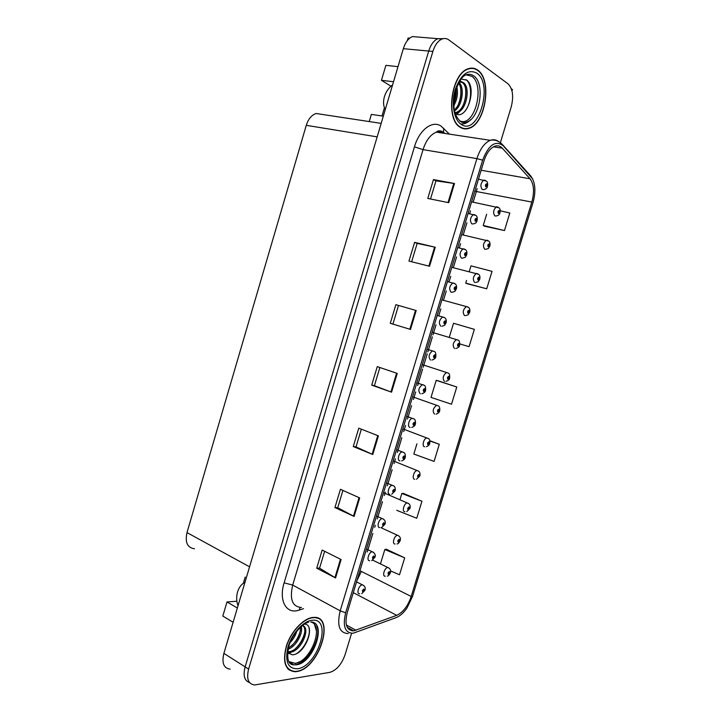 <?xml version="1.0" encoding="UTF-8"?>
<svg xmlns="http://www.w3.org/2000/svg" width="721" height="721" viewBox="0 0 721 721"><rect width="100%" height="100%" fill="white"/><g stroke="black" fill="none" stroke-linecap="round" stroke-linejoin="round"><path stroke-width="1.08" d="M465.18 128.906L465.964 128.599M407.347 40.583L408.095 38.051L409.681 38.186M418.856 37.104L412.421 36.573C408.374 38.312 405.346 42.359 403.336 48.686L223.88 653.397C221.617 663.041 223.717 668.295 230.17 669.142M336.428 668.718L337.104 668.088M236.876 601.242L226.998 601.936L222.807 616.067L233.117 622.277M500.383 142.659L511.216 106.915C513.848 96.344 512.775 88.638 507.999 83.807L448.922 39.961C446.777 38.402 444.469 38.096 442 39.033C437.98 40.827 434.943 44.963 432.879 51.434L248.61 669.088L245.14 666.88C242.959 675.514 244.41 680.732 249.493 682.535C244.41 680.732 242.959 675.514 245.14 666.88L428.725 51.056L245.14 666.88L223.88 653.397M443.145 38.673L437.836 38.691C433.817 40.475 430.779 44.594 428.725 51.056C430.779 44.594 433.817 40.475 437.836 38.691L443.145 38.673M512.009 90.963L512.442 89.557L511.351 88.755M393.522 81.743L381.454 80.31L385.888 65.359L398.001 66.656M194.508 548.78C187.397 547.807 184.891 542.417 186.991 532.603L306.281 125.328C308.318 118.983 311.589 115.045 316.104 113.494L381.166 123.381M369.242 121.57L371.36 114.405L383.311 116.153M226.998 601.936L237.344 608.028M384.428 107.789L382.004 115.955M390.854 86.141L381.454 80.31M243.356 583.28L245.203 577.043M296.628 671.575C319.196 669.016 335.995 615.175 313.464 617.419L312.914 617.464C303.586 618.23 291.221 631.208 286.489 645.619C282.262 661.68 285.047 670.386 294.853 671.738L296.628 671.575M317.366 618.276L316.87 617.789M460.404 127.401C463.089 129.032 465.928 129.347 468.938 128.347C485.593 124.021 492.515 79.607 477.653 70.081C474.724 67.981 471.534 67.558 468.073 68.792C450.958 73.731 445.217 119.911 460.404 127.401M462.26 128.32L463.017 128.239M289.905 670.16L289.184 670.052M353.786 630.848L353.696 630.857C346.585 630.533 344.431 624.458 347.243 612.634L483.98 160.927C486.513 153.167 490.082 148.274 494.687 146.255C497.598 145.227 500.14 145.867 502.303 148.193L530.043 178.781C533.964 184.134 534.558 191.894 531.828 202.069L411.195 596.474C407.879 606.082 403.048 612.363 396.721 615.346L353.786 630.848M353.047 633.263L396.271 617.582C400.092 616.058 403.715 612.778 407.14 607.74L412.529 596.366L532.963 202.718C535.631 193.201 535.496 185.234 532.549 178.835L503.285 145.831C495.525 139.982 488.64 144.75 482.646 160.143L345.665 612.787C342.493 626.188 344.962 633.011 353.047 633.263M296.205 664.645C308.678 661.59 321.548 637.247 316.87 625.9M291.401 664.05L290.184 663.581M430.509 198.996L435.962 180.854L454.491 183.522L433.456 179.574L427.787 198.446L448.714 202.682L454.491 183.522M435.953 180.881L433.456 179.574M411.646 261.759L417.162 243.392L435.277 247.24L414.602 242.337L408.969 261.083L429.536 266.265L435.277 247.24M417.162 243.41L414.602 242.337M395.874 304.686L416.197 310.526L395.874 304.686L390.277 323.314L410.492 329.434L416.197 310.526M398.497 305.524L392.918 324.09L410.492 329.434M392.918 324.09L390.277 323.314M341.105 559.55L322.17 550.06L316.717 568.202L335.553 577.963L341.105 559.55M324.639 551.295L319.565 568.148L335.553 577.963M319.583 568.103L316.717 568.202M359.689 497.914L340.42 489.307L334.932 507.575L354.101 516.443L359.689 497.914M342.926 490.433L337.725 507.728L354.101 516.443M337.743 507.683L334.932 507.575M378.399 435.863L358.779 428.166L353.263 446.551L372.775 454.518L378.399 435.863M361.338 429.166L356.003 446.912L372.775 454.518M356.012 446.885L353.263 446.551M397.235 373.406L377.263 366.629L371.712 385.131L391.575 392.179L397.235 373.406M379.868 367.512L374.397 385.699L391.575 392.179M374.406 385.681L371.712 385.131M248.61 669.088C246.276 678.921 248.303 684.211 254.693 684.95L329.812 672.369C336.482 670.305 341.583 664.411 345.098 654.659L351.506 633.534M352.308 630.884L352.515 630.208M467.037 283.686L486.711 288.797L492.028 271.357L470.975 265.851L469.209 271.664M484.494 226.214L504.475 230.549L509.819 213.01L500.248 210.793M416.927 443.803L413.827 454.023L434.087 461.413L439.305 444.298L429.851 440.693M396.73 510.315L416.756 518.264L421.938 501.239L403.336 493.38M390.611 570.942L399.524 574.763L404.679 557.847L386.357 549.267M459.881 343.917L469.065 346.684L474.346 329.353L453.536 323.269L449.3 337.23M456.772 386.997L436.205 380.346L431.023 397.397L451.517 404.229L456.772 386.997L437.593 380.616M436.205 380.346L437.782 380.652M439.305 444.298L429.914 440.955M421.938 501.239L401.849 493.461L399.921 499.815M401.849 493.461L403.544 493.371M404.679 557.847L384.825 549.519L380.472 563.858M384.825 549.519L386.573 549.231M466.559 280.397L465.73 283.119L467.217 283.768M486.711 288.797L465.73 283.119M486.648 214.236L483.241 225.457L484.674 226.322M504.475 230.549L483.241 225.457M471.426 68.423L470.705 68.153M288.13 669.16L288.797 669.358M499.815 212.578L499.274 210.415C497.995 210.902 497.688 211.911 498.364 213.434L499.554 212.389L498.635 212.524L498.851 211.307L499.599 212.253M498.472 211.974L499.112 212.109M499.554 212.389L499.941 212.812C499.626 214.642 498.292 215.696 495.949 215.994L494.84 215.921C492.813 212.722 493.353 209.685 496.454 206.801L497.887 207.08M498.481 211.92L499.13 212.055M487.378 186.135L486.747 183.801C485.404 184.261 485.089 185.306 485.801 186.91L487.054 185.865L486.08 185.982L486.296 184.72L487.09 185.73M485.909 185.432L486.585 185.558M487.054 185.865L487.459 186.36C487.216 188.118 485.882 189.199 483.458 189.614L482.205 189.524C480.069 186.216 480.592 183.08 483.755 180.106L485.305 180.394M485.909 185.378L486.603 185.504M489.55 245.834L489.117 243.815C487.82 244.365 487.513 245.365 488.198 246.825L489.406 245.744L488.468 245.924L488.703 244.716L489.442 245.618M488.306 245.347L488.955 245.491M489.406 245.744L489.802 246.113C487.964 248.934 489.523 248.195 485.747 249.295L484.701 249.241C482.628 246.113 483.187 243.085 486.387 240.174L487.838 240.499M488.315 245.293L488.973 245.437M479.095 278.892L479.789 279.027L478.987 277.107C477.672 277.702 477.365 278.703 478.068 280.108L479.285 278.991L478.347 279.207L478.582 278L479.33 278.856M478.185 278.594L478.834 278.757M479.285 278.991L479.699 279.306C477.789 282.226 479.357 281.415 475.599 282.479M478.194 278.54L478.843 278.712M464.91 315.618L464.54 315.546C462.368 312.526 462.972 309.543 466.352 306.578L468.38 307.308C469.759 308.345 470.2 309.94 469.722 312.103L468.884 310.282C467.568 310.922 467.262 311.923 467.983 313.265L469.209 312.112L468.253 312.373L468.497 311.175L469.245 311.986M468.1 311.733L468.74 311.914M469.209 312.112L469.632 312.373C467.65 315.474 469.128 314.455 465.703 315.564M468.109 311.679L468.758 311.86M476.878 220.428L476.302 218.238C474.95 218.751 474.634 219.788 475.364 221.338L476.617 220.256L475.644 220.41L475.86 219.157L476.662 220.121M475.463 219.833L476.148 219.977M476.617 220.256L477.05 220.689C476.716 222.555 475.355 223.636 472.967 223.934L471.795 223.88C469.614 220.626 470.146 217.508 473.409 214.525L474.986 214.849M475.472 219.779L476.166 219.923M466.289 254.549L465.901 252.548C464.531 253.125 464.216 254.153 464.964 255.64L466.226 254.522L465.243 254.711L465.469 253.477L466.271 254.387M465.063 254.107L465.748 254.27M466.226 254.522L466.676 254.892C464.829 257.73 466.37 257.027 462.512 258.145L461.422 258.109C459.187 254.919 459.746 251.818 463.098 248.808L464.703 249.178M465.072 254.044L465.766 254.216M455.393 288.436L456.42 288.688L455.528 286.742C454.149 287.364 453.833 288.391 454.6 289.824L455.87 288.661L454.879 288.896L455.113 287.661L455.915 288.526M455.87 288.661L456.339 288.968C454.401 291.951 455.924 291.14 452.175 292.23M454.717 288.202L455.402 288.382M440.783 326.198C438.449 323.134 439.062 320.061 442.622 316.997L444.65 317.7C446.146 318.817 446.641 320.466 446.128 322.647L445.199 320.809C443.803 321.485 443.496 322.512 444.271 323.882L445.56 322.684L444.551 322.954L444.794 321.728L445.596 322.548M444.388 322.278L445.064 322.476M445.56 322.684L446.038 322.927C444.019 326.099 445.452 325.072 442.036 326.207M444.397 322.224L445.082 322.422M244.96 582.37C241.49 584.064 239.03 587.236 237.579 591.878C236.263 596.591 236.398 601.242 237.993 605.838M392.594 84.88C388.682 87.818 385.96 91.738 384.419 96.659C383.04 101.598 383.32 105.915 385.257 109.61M310.733 621.98C324.711 624.999 310.796 661.851 295.087 663.329L288.661 661.508M287.499 652.748L292.42 654.83C305.569 654.371 316.104 624.449 304.568 624.062M296.719 671.296L294.961 671.449C285.264 670.124 282.497 661.508 286.679 645.61C291.356 631.353 303.595 618.51 312.833 617.744L313.383 617.708C335.68 615.482 319.052 668.773 296.719 671.296M288.292 668.89L287.643 668.646M296.773 631.254C295.493 635.589 293.267 639.383 290.103 642.627M293.997 635.102L292.14 638.265M301.234 626.567C303.424 632.903 296.187 646.674 288.049 649.242M300.45 627.279C300.468 635.751 296.421 642.672 288.319 648.062M302.387 625.621C311.355 627.261 301.18 651.838 289.914 652.28L287.625 651.658M302.793 625.747C309.291 630.1 298.99 651.306 288.86 651.649L288.03 651.685M316.204 617.627L316.726 618.068M309.021 628.045C310.868 634.813 304.983 648.098 296.89 653.406M304.668 632.614C303.18 638.806 300.116 644.159 295.466 648.675M290.509 652.208L287.922 653.217M300.432 630.406C298.945 636.427 295.961 641.636 291.464 646.043M292.663 651.586L288.301 653.568M466.063 74.822L471.651 76.228C485.224 84.745 475.148 125.941 460.737 121.29L459.637 120.93M455.284 113.512C466.983 121.534 477.356 87.403 466.721 80.148L461.17 79.067M460.494 127.103C445.461 119.686 451.157 73.993 468.091 69.108C471.507 67.882 474.67 68.306 477.563 70.379C492.272 79.797 485.431 123.76 468.938 128.041C465.964 129.032 463.152 128.717 460.494 127.103M456.808 86.98C458.223 93.153 457.249 99.345 453.897 105.554M456.032 89.134C456.636 93.757 455.897 98.462 453.824 103.247M458.935 82.455C464.928 87.133 462.395 106.095 454.581 110.827M458.529 83.194C463.306 88.728 461.007 104.554 454.401 109.871M459.899 80.851L463.513 82.708C470.651 87.322 466.613 110.43 457.159 112.611L455.095 112.891M460.539 81.734L462.269 82.564C469.425 87.178 465.396 110.268 455.933 112.44L455.023 112.647M463.513 82.708L459.259 81.888M465.919 79.589C472.363 83.762 472.246 102.076 465.072 111.142M465.514 88.485C466.262 94.081 465.424 99.786 463.008 105.599M459.304 111.593L456.501 114.134M460.656 88.178C461.35 93.568 460.548 99.083 458.268 104.707M455.969 89.341L453.824 103.148M461.179 110.043L456.988 114.297M454.509 348.522C452.292 345.566 452.923 342.592 456.393 339.6L458.241 340.249C459.286 340.267 459.764 341.871 459.683 345.062L458.826 343.34C457.493 344.025 457.186 345.026 457.925 346.314L459.16 345.125L458.195 345.422L458.448 344.232L459.196 344.999M458.051 344.755L458.691 344.944M459.16 345.125L459.601 345.332C459.683 346.594 458.43 347.666 455.816 348.531M458.06 344.701L458.709 344.899M444.515 381.391C442.252 378.48 442.91 375.524 446.479 372.514L448.138 373.072C449.318 373.253 449.832 374.857 449.688 377.903L448.804 376.281C447.453 377.02 447.155 378.011 447.903 379.246L449.147 378.029L448.174 378.363L448.435 377.173L449.183 377.894M449.147 378.029L448.669 377.867M448.056 377.606L448.687 377.822M434.547 414.142C432.249 411.285 432.924 408.338 436.602 405.301L438.062 405.788C439.404 406.13 439.954 407.753 439.729 410.637L439.206 410.682L438.819 409.113C437.449 409.898 437.151 410.88 437.917 412.07L439.17 410.808L438.188 411.186L438.458 410.006L439.206 410.682M438.062 410.456L438.683 410.682M438.08 410.402L438.701 410.628M430.518 360.058C428.139 357.048 428.779 354.002 432.438 350.911L434.285 351.524C435.421 351.605 435.944 353.254 435.863 356.489L435.322 356.444L434.907 354.759C433.492 355.48 433.186 356.498 433.979 357.814L435.277 356.58L434.258 356.895L434.52 355.678L435.322 356.444M434.105 356.192L434.781 356.399M435.277 356.58L435.772 356.769C435.817 358.085 434.538 359.184 431.924 360.049M434.123 356.138L434.79 356.345M423.903 385.194L423.93 385.221C425.228 385.456 425.796 387.114 425.633 390.205L425.075 390.223L424.651 388.583C423.227 389.358 422.921 390.376 423.723 391.629L425.03 390.358L424.002 390.719L424.272 389.502L425.075 390.223M423.858 389.98L424.525 390.205M423.876 389.926L424.543 390.151M410.105 427.418C407.005 427.192 408.933 418.838 412.205 418.351L413.629 418.802C415.062 419.153 415.666 420.821 415.44 423.804L414.863 423.885L414.431 422.29C412.989 423.119 412.682 424.128 413.512 425.327L414.827 424.011L413.782 424.417L414.07 423.2L414.863 423.885M413.656 423.642L414.314 423.885M413.674 423.597L414.332 423.84M424.624 446.777C421.632 446.632 423.624 438.395 426.76 437.971L428.013 438.377C429.491 438.828 430.086 440.45 429.797 443.253L429.265 443.352L428.86 441.829C427.481 442.658 427.183 443.64 427.959 444.776L429.229 443.478L428.229 443.893L428.517 442.712L429.265 443.352M428.121 443.136L428.734 443.37M428.139 443.091L428.752 443.325M414.728 479.303C411.646 479.285 413.764 470.903 416.954 470.525L417.991 470.849C419.622 471.435 420.262 473.075 419.901 475.761L419.352 475.905L418.937 474.427C417.549 475.31 417.252 476.293 418.045 477.365L419.316 476.04L418.315 476.482L418.613 475.31L419.352 475.905M418.216 475.707L418.82 475.95M418.243 475.662L418.838 475.905M404.869 511.712C401.696 511.829 403.949 503.294 407.185 502.97L408.005 503.213C409.834 504.078 410.519 505.727 410.042 508.152L409.483 508.359L409.05 506.917C407.653 507.845 407.356 508.828 408.158 509.846L409.438 508.485L408.428 508.972L408.735 507.8L409.483 508.359M408.347 508.161L408.942 508.422M409.438 508.485L409.898 508.287M408.374 508.116L408.96 508.368M395.045 544.013C391.773 544.274 394.162 535.577 397.451 535.297L398.037 535.469C400.128 536.721 400.858 538.38 400.218 540.435L399.641 540.687L399.2 539.299C397.785 540.272 397.487 541.246 398.307 542.21L399.605 540.813L398.578 541.336L398.902 540.173L399.641 540.687M398.515 540.507L399.092 540.777M399.605 540.813L400.101 540.579M398.542 540.462L399.11 540.732M385.257 576.205C381.878 576.602 384.419 567.733 387.754 567.517L388.105 567.616C390.268 568.653 391.043 570.32 390.431 572.609L389.836 572.916L389.376 571.564C387.952 572.582 387.664 573.555 388.493 574.475L389.791 573.042L388.763 573.601L389.097 572.438L389.836 572.916M388.718 572.744L389.277 573.024M389.791 573.042L390.322 572.753M388.745 572.708L389.295 572.979M399.948 460.926C396.757 460.836 398.812 452.328 402.138 451.896L403.345 452.265C404.95 452.779 405.599 454.455 405.283 457.285L404.697 457.42L404.247 455.87C402.796 456.754 402.489 457.763 403.327 458.898L404.652 457.556L403.607 457.988L403.895 456.781L404.697 457.42M403.49 457.195L404.139 457.447M403.517 457.141L404.148 457.402M389.836 494.309C386.537 494.354 388.736 485.693 392.125 485.305L393.098 485.593C394.883 486.287 395.568 487.973 395.171 490.65L394.558 490.839L394.099 489.334C392.639 490.271 392.332 491.271 393.188 492.353L394.522 490.974L393.459 491.452L393.765 490.244L394.558 490.839M393.36 490.622L393.99 490.893M394.522 490.974L394.991 490.785M393.387 490.577L394.008 490.839M379.751 527.574C376.353 527.763 378.696 518.931 382.139 518.606L382.878 518.814C384.951 520.012 385.69 521.707 385.086 523.897L384.464 524.14L383.987 522.689C382.509 523.662 382.211 524.663 383.076 525.69L384.419 524.266L383.347 524.789L383.671 523.59L384.464 524.14M383.275 523.942L383.887 524.221M384.419 524.266L384.951 524.041M383.302 523.888L383.905 524.167M369.702 560.722C366.196 561.064 368.701 552.052 372.189 551.781L372.694 551.916C375.019 553.494 375.794 555.197 375.037 557.018L374.397 557.324L373.911 555.918C372.424 556.945 372.117 557.937 373 558.91L374.361 557.45L373.28 558.009L373.613 556.819L374.397 557.324M373.217 557.135L373.82 557.432M374.361 557.45L374.929 557.171M373.244 557.09L373.829 557.378M359.689 593.753C356.075 594.239 358.752 585.046 362.284 584.83L362.537 584.902C364.862 586.029 365.691 587.741 365.024 590.03L364.366 590.391L363.871 589.03C362.366 590.102 362.068 591.094 362.969 592.013L364.33 590.517L363.24 591.112L363.582 589.922L364.366 590.391M363.204 590.22L363.781 590.517M364.33 590.517L364.925 590.184M363.231 590.175L363.799 590.463M403.336 48.686L432.879 51.434M306.281 125.328L377.164 136.864M186.991 532.603L249.574 566.823M303.532 608.668L299.062 610.101C286.507 614.671 278.441 600.863 284.128 582.865L414.449 146.832L423.047 149.635L292.69 585.073C289.436 599.304 292.356 606.785 301.45 607.506M414.449 146.832C419.252 129.96 432.122 120.146 440.928 125.995L449.426 134.124M445.028 133.457L444.145 132.853C441.739 131.438 439.152 131.204 436.367 132.141C430.5 134.512 426.057 140.343 423.047 149.635L476.905 158.611C480.051 148.941 484.503 142.857 490.262 140.334C493.29 139.234 496.03 139.622 498.499 141.496M530.971 176.537L528.493 173.779M394.153 618.366L396.271 617.582M503.285 145.831L500.942 143.091M482.646 160.143L476.905 158.611L340.195 610.831L345.665 612.787M348.288 633.579C339.411 633.146 336.707 625.567 340.195 610.831L292.69 585.073L284.128 582.865M299.062 610.101L300.251 607.515M443.514 132.511L443.676 128.212M531.828 202.069L476.392 191.525L477.14 188.578M530.043 178.781L481.159 170.255M502.303 148.193L493.488 146.814M356.003 630.298L346.359 624.99M396.721 615.346L353.29 592.653M356.895 580.765L361.356 571.42L359.95 570.653M411.195 596.474L361.356 571.42M367.241 551.989L372.847 533.477M374.722 527.285L375.308 525.357M377.254 518.931L382.481 501.663M384.347 495.489L385.356 492.164M387.294 485.747L392.143 469.75M394.008 463.585L395.441 458.862M397.379 452.455L401.831 437.737M403.697 431.573L405.553 425.453M407.5 419.036L411.556 405.626M413.43 399.452L415.702 391.927M417.648 385.51L422.623 369.08M423.191 367.223L427.238 353.84M427.841 351.857L432.393 336.833M432.979 334.886L436.034 324.801M438.728 315.888L440.855 308.885M443.451 300.296L446.29 290.933M449.003 281.965L450.706 276.35M453.32 267.707L456.582 256.946M459.313 247.925L460.593 243.698M463.224 235.001L466.911 222.834M469.659 213.749L470.516 210.929M473.165 202.177L476.392 191.525L474.797 191.263M396.577 373.181L390.917 391.945M377.75 435.61L372.135 454.239M359.058 497.625L353.479 516.137M340.483 559.235L334.941 577.62M415.521 310.336L409.825 329.236M434.592 247.078L428.86 266.094M453.788 183.404L448.02 202.538M474.607 282.452C472.48 279.378 473.066 276.368 476.347 273.439L477.825 273.8M441.919 299.873L467.839 306.975M451.896 292.275L451.085 292.212C448.795 289.085 449.381 286.003 452.842 282.965L454.455 283.38M437.205 315.447L444.253 317.447M310.76 621.971C327.442 621.971 313.662 663.077 296.403 664.807L294.051 664.879L289.292 662.076M297.476 668.764C287.868 668.836 284.723 661.49 288.04 646.728C291.96 633.453 303.415 621.024 312.067 620.294C332.904 617.266 318.024 666.492 297.476 668.764M298.35 664.338C309.228 659.652 319.682 640.744 318.033 629.018M314.095 622.962L316.492 631.118M299.35 661.878L295.286 663.635M291.978 664.041L290.491 663.843M460.737 121.29L465.919 122.173C464.883 122.876 463.261 122.795 461.043 121.93C452.4 114.089 453.626 105.545 454.618 94.685C457.547 83.843 461.07 77.354 465.18 75.2C468.199 73.803 471.002 74.002 473.598 75.804C485.81 83.429 479.573 120.119 465.919 122.173L460.755 121.588M461.305 124.427C453.978 120.01 450.986 103.554 455.266 89.503C460.971 74.308 468.136 68.828 476.752 73.073C493.894 84.24 478.158 136.287 461.305 124.427M461.413 123.949C464.657 124.183 467.794 122.705 470.813 119.515M463.351 122.345L462.54 122.507M432.104 332.309L457.889 340.033M422.317 364.628L447.966 372.973M412.574 396.82L438.08 405.797M426.994 349.198L434.069 351.397M420.298 393.801C417.856 390.854 418.531 387.817 422.299 384.69L423.056 384.672M406.671 416.314L413.818 418.919M402.859 428.896L428.229 438.494M393.188 460.863L418.405 471.083M383.545 492.713L408.609 503.546M381.067 527.736L398.848 535.901M398.632 540.57L398.371 541.12M372.766 560.181L389.115 568.13M388.808 572.789L388.547 573.33M396.568 449.679L403.742 452.491M386.51 482.917L393.693 485.936M376.488 516.038L383.68 519.255M383.509 524.05L383.193 524.708M366.502 549.023L373.703 552.448M373.424 557.234L373.09 557.901M356.553 581.892L363.754 585.524M363.375 590.31L363.033 590.968M412.421 36.573L442 39.033M468.262 128.248L468.938 128.347M353.696 630.857L347.198 627.27M443.505 132.493L441.477 131.177C439.062 130.573 437.359 130.889 436.367 132.141L490.262 140.334C494.75 139.27 499.031 140.928 503.114 145.309L530.8 176.023L532.549 178.835M471.588 201.871L498.95 207.765C500.004 208.441 500.365 210.036 500.023 212.533M478.465 179.15L486.45 181.133C487.477 181.746 487.847 183.395 487.549 186.063M461.665 234.658L488.73 241.066C489.883 241.868 490.271 243.464 489.883 245.834M451.77 267.329L478.537 274.25C479.798 275.161 480.213 276.756 479.789 279.027M468.091 213.425L475.95 215.462C477.095 216.219 477.491 217.859 477.14 220.392M457.754 247.555L465.487 249.673C466.739 250.538 467.163 252.179 466.757 254.603M447.462 281.569L455.05 283.75C456.42 284.75 456.88 286.39 456.42 288.688M289.166 661.95L294.051 664.879C288.112 664.951 286.381 658.688 288.869 646.079C292.095 634.723 302.189 623.809 308.723 622.079M292.032 664.068L290.653 663.969M468.091 69.108L467.46 69.045M455.933 112.44L457.159 112.611M445.966 381.373C448.39 380.535 449.607 379.462 449.607 378.174M436.124 414.115C438.296 413.322 439.468 412.259 439.648 410.907M416.81 382.815L423.939 385.23M421.83 393.774C424.281 392.909 425.525 391.818 425.543 390.485M411.763 427.382C414.052 426.553 415.242 425.453 415.359 424.083M426.318 446.732C428.463 445.83 429.599 444.758 429.716 443.523M416.522 479.249L419.82 476.022M406.752 511.649L409.961 508.422M397.01 543.94C398.055 543.913 399.101 542.841 400.137 540.705M387.285 576.124C388.168 576.187 389.187 575.106 390.349 572.871M401.723 460.872C403.859 460.052 405.022 458.953 405.202 457.565M391.701 494.245L395.081 490.929M381.706 527.493L385.005 524.167M371.73 560.641L374.956 557.297M361.789 593.662L364.943 590.31"/></g></svg>

